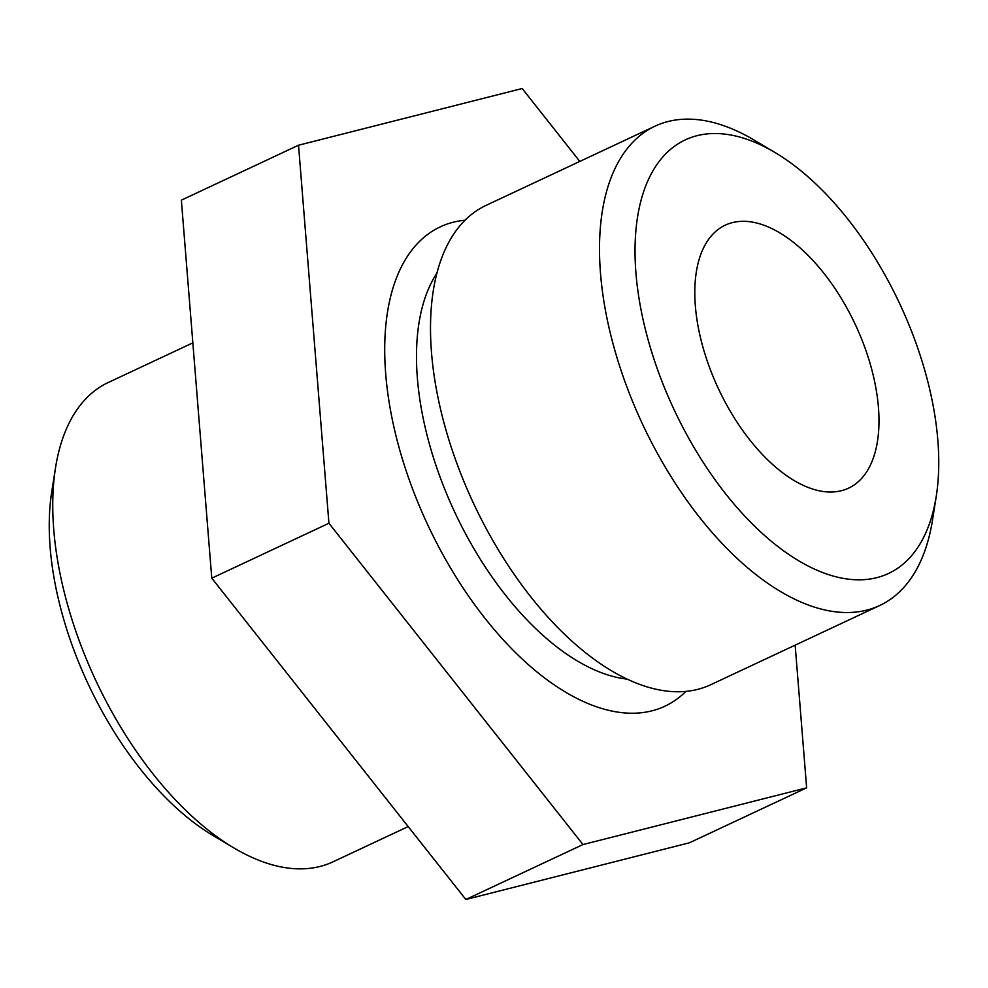 <?xml version="1.0" encoding="UTF-8"?>
<svg xmlns="http://www.w3.org/2000/svg" width="988" height="988" viewBox="0 0 988 988"><rect width="100%" height="100%" fill="white"/><g stroke="black" fill="none" stroke-linecap="round" stroke-linejoin="round"><path stroke-width="1.48" d="M328.93 523.245L582.994 844.555L806.64 787.844L689.476 842.776L465.83 899.488L211.778 578.178L181.36 200.156L298.524 145.224L328.93 523.245L211.778 578.178M582.994 844.555L465.83 899.488M806.64 787.844L795.155 645.152M579.808 161.427L522.17 88.512L298.524 145.224M465.015 220.213A264.698 137.777 64.9 0 0 393.706 426.1A264.698 137.777 64.9 0 0 570.978 695.256A264.698 137.777 64.9 0 0 685.931 691.39M627.17 679.127A235.268 122.463 -115.1 0 1 582.068 663.677A235.268 122.463 -115.1 0 1 417.381 378.219A235.268 122.463 -115.1 0 1 436.869 273.219M192.845 342.848L108.26 382.504A264.698 137.777 64.9 0 0 55.513 467.83A264.698 137.777 64.9 0 0 233.662 847.803A264.698 137.777 64.9 0 0 239.034 850.89A264.698 137.777 64.9 0 0 332.993 861.832L408.192 826.573M55.513 467.83L51.747 491.715A239.429 124.624 64.9 0 0 212.889 835.428L233.662 847.803M936.254 496.285L932.487 520.17A264.698 137.777 -115.1 0 1 879.74 605.496L710.743 684.721A264.698 137.777 -115.1 0 1 616.771 673.791A264.698 137.777 -115.1 0 1 445.18 427.236A264.698 137.777 -115.1 0 1 486.01 205.405L655.007 126.168A264.698 137.777 -115.1 0 1 754.338 140.197L775.111 152.572A239.429 124.624 -115.1 0 1 936.254 496.285A239.429 124.624 -115.1 0 1 803.54 563.568A239.429 124.624 -115.1 0 1 635.692 269.749A239.429 124.624 -115.1 0 1 775.111 152.572M879.74 605.496A264.698 137.777 -115.1 0 1 785.769 594.554A264.698 137.777 -115.1 0 1 614.178 347.998A264.698 137.777 -115.1 0 1 655.007 126.168M796.995 482.169A145.224 75.594 64.9 0 0 848.544 488.171A145.224 75.594 64.9 0 0 855.336 324.583A145.224 75.594 64.9 0 0 725.241 225.178A145.224 75.594 64.9 0 0 702.851 346.887A145.224 75.594 64.9 0 0 796.995 482.169"/></g></svg>
